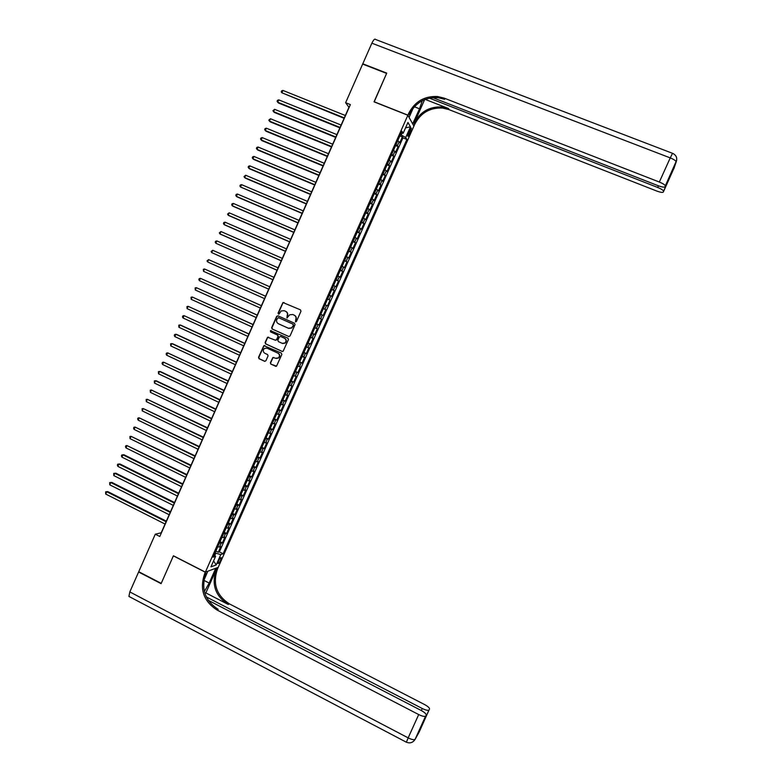 <?xml version="1.0" encoding="UTF-8"?>
<svg xmlns="http://www.w3.org/2000/svg" width="782" height="782" viewBox="0 0 782 782"><rect width="100%" height="100%" fill="white"/><g stroke="black" fill="none" stroke-linecap="round" stroke-linejoin="round"><path stroke-width="1.17" d="M295.508 321.822L296.456 321.441L300.972 311.236L300.474 309.858L282.957 302.526L278.05 313.171L279.057 314.071L281.178 310.943L284.208 310.689L285.586 311.304C287.287 312.292 287.815 313.748 287.17 315.693L286.935 317.971L289.663 314.814L292.771 314.52L294.149 315.146C295.86 316.133 296.388 317.6 295.743 319.535L295.508 321.822M220.68 560.186L221.277 557.713C220.72 557.322 219.801 558.407 218.53 560.948L217.934 563.431C218.501 563.812 219.419 562.727 220.68 560.186M270.367 362.78L270.865 364.158L276.535 366.152L281.843 354.461L281.344 353.083L263.857 345.644L258.529 357.335L259.028 358.713L264.59 361.274L265.929 360.737L268.06 355.918L267.571 354.539L264.805 353.269C262.899 351.851 262.772 350.248 264.414 348.449L267.063 348.156L277.923 353.132C279.809 354.49 279.976 356.084 278.412 357.892L275.655 358.244L272.82 357.54L270.367 362.78L271.159 364.226L275.851 366.387M345.624 102.706L362.653 64.085L386.611 73.41L374.04 101.846L407.862 115.247L205.373 572.131L173.418 555.777L161.219 583.372L138.737 571.71L155.286 534.194L159.782 536.491L350.375 104.593L345.624 102.706L348.968 107.31L161.219 532.777L155.286 534.194M288.685 336.495L290.034 335.957L295.039 324.628L294.54 323.259L277.981 315.811L276.642 316.358L271.657 327.638L272.146 329.007L288.9 336.563M288.441 339.554L283.113 351.274L282.087 351.401L265.587 343.865L265.088 342.496L267.581 337.228L275.244 340.17L276.584 339.632L278.001 336.426L277.512 335.048L270.543 331.891L270.455 330.62L287.942 338.176L288.441 339.554M215.881 551.066L218.246 552.258L220.749 546.618L219.517 547.009L221.189 543.226L219.429 543.05M220.045 541.662L222.411 542.855L224.913 537.205L223.701 537.566L225.382 533.783L223.623 533.588M224.219 532.249L226.585 533.441L229.087 527.791L227.894 528.114L229.566 524.331L227.816 524.116M228.383 522.835L230.758 524.018L233.271 518.368L232.088 518.662L233.759 514.879L232.019 514.644M232.557 513.422L234.942 514.595L237.445 508.945L236.272 509.199L237.953 505.416L236.223 505.162M236.741 503.999L239.116 505.172L241.628 499.512L240.475 499.737L242.146 495.954L240.426 495.671M240.915 494.566L243.3 495.739L245.812 490.07L244.668 490.275L246.35 486.482L244.639 486.179M245.098 485.133L247.483 486.296L249.996 480.627L248.871 480.793L250.553 477L248.842 476.678M249.282 475.691L251.677 476.854L254.189 471.184L253.075 471.311L254.756 467.519L253.055 467.177M253.476 466.238L255.861 467.401L258.383 461.722L257.278 461.83L258.959 458.027L257.278 457.666M257.659 456.786L260.054 457.939L262.576 452.26L261.481 452.338L263.172 448.536L261.491 448.145M261.853 447.333L264.248 448.477L266.77 442.798L265.694 442.837L267.385 439.034L265.714 438.624M266.046 437.871L268.451 439.015L270.973 433.326L269.907 433.336L271.598 429.533L269.937 429.103M270.249 428.399L272.644 429.533L275.166 423.854L274.12 423.824L275.811 420.022L274.159 419.572M274.443 418.927L276.848 420.061L279.37 414.372L278.343 414.313L280.034 410.501L278.382 410.032M278.646 409.445L281.061 410.57L283.583 404.88L282.566 404.793L284.247 400.98L282.615 400.482M282.849 399.954L285.264 401.088L287.786 395.389L286.789 395.262L288.47 391.45L286.847 390.932M287.062 390.462L289.477 391.587L291.999 385.888L291.012 385.731L292.703 381.919L291.09 381.381M291.266 380.971L293.69 382.085L296.212 376.386L295.234 376.201L296.925 372.379L295.322 371.821M295.479 371.47L297.903 372.584L300.435 366.875L299.467 366.65L301.158 362.838L299.565 362.252M299.692 361.958L302.116 363.063L304.648 357.354L303.699 357.1L305.391 353.288L303.807 352.682M303.915 352.447L306.339 353.552L308.87 347.834L307.932 347.55L309.633 343.728L308.049 343.103M308.128 342.927L310.562 344.021L313.093 338.303L312.174 337.99L313.865 334.168L312.301 333.523M312.35 333.396L314.784 334.491L317.316 328.772L316.417 328.43L318.108 324.598L316.554 323.934M316.573 323.865L319.007 324.96L321.549 319.232L320.659 318.851L322.35 315.029L320.806 314.335L323.24 315.42L325.781 309.692L323.337 308.607L325.781 309.692M324.901 309.281L326.602 305.449L327.472 305.87L330.014 300.141L327.57 299.066M327.609 298.968L329.154 299.692L330.845 295.86L331.705 296.319L334.246 290.581L331.803 289.516M331.871 289.36L333.396 290.112L335.097 286.271L335.947 286.759L338.489 281.021L336.045 279.956M336.133 279.741L337.648 280.513L339.359 276.672L340.18 277.199L342.731 271.462L340.278 270.396M340.395 270.122L341.91 270.914L343.611 267.073L344.422 267.63L346.973 261.882L344.52 260.826M344.667 260.494L346.162 261.305L347.873 257.464L348.674 258.06L351.216 252.312L348.762 251.257M348.938 250.866L350.424 251.696L352.135 247.855L352.917 248.471L355.468 242.723L353.005 241.677M353.21 241.227L354.686 242.078L356.397 238.236L357.169 238.891L359.72 233.134L357.257 232.088M357.482 231.58L358.958 232.459L360.658 228.608L361.421 229.292L363.972 223.535L361.509 222.499M361.763 221.932L363.219 222.831L364.93 218.98L365.673 219.703L368.234 213.936L365.761 212.9M366.035 212.274L367.491 213.203L369.202 209.341L369.935 210.094L372.486 204.337L370.013 203.3M370.326 202.616L371.763 203.555L373.473 199.703L374.197 200.485L376.748 194.718L374.275 193.692M374.607 192.949L376.044 193.916L377.755 190.055L378.459 190.876L381.01 185.099L378.537 184.083M378.889 183.271L380.316 184.259L382.036 180.398L382.721 181.248L385.282 175.481L382.799 174.464M383.18 173.594L384.597 174.601L386.318 170.74L386.982 171.629L389.553 165.852L387.07 164.836M387.481 163.907L388.889 164.943L390.599 161.072L391.254 161.991L393.825 156.214L391.332 155.207M391.772 154.22L393.17 155.276L394.881 151.405L395.526 152.353L398.097 146.576L396.073 144.523M395.604 145.569L398.097 146.576M409.553 130.262L407.764 136.176C408.126 136.645 408.742 135.951 409.621 134.113L411.41 128.199C411.058 127.73 410.433 128.414 409.553 130.262M407.862 115.247L413.922 126.088L218.198 567.37L205.373 572.131M218.246 552.258L219.371 551.887L223.124 553.793L406.894 139.431L405.731 137.515L400.482 134.572M223.124 553.793L220.788 554.585L216.184 564.966L210.945 566.862L215.607 556.334L213.173 557.155L401.938 131.278L403.15 133.272L407.95 122.461L410.462 126.85L405.731 137.515M219.371 551.887L402.935 137.847L402.368 136.928L399.807 142.715L397.794 140.643M393.17 155.276L393.825 156.214M388.889 164.943L389.553 165.852M384.597 174.601L385.282 175.481M380.316 184.259L381.01 185.099M376.044 193.916L376.748 194.718M371.763 203.555L372.486 204.337M367.491 213.203L368.234 213.936M363.219 222.831L363.972 223.535M358.958 232.459L359.72 233.134M354.686 242.078L355.468 242.723M350.424 251.696L351.216 252.312M346.162 261.305L346.973 261.882M341.91 270.914L342.731 271.462M337.648 280.513L338.489 281.021M333.396 290.112L334.246 290.581M329.154 299.692L330.014 300.141M323.24 315.42L322.35 315.029M319.007 324.96L318.108 324.598M314.784 334.491L313.865 334.168M310.562 344.021L309.633 343.728M306.339 353.552L305.391 353.288M302.116 363.063L301.158 362.838M297.903 372.584L296.925 372.379M293.69 382.085L292.703 381.919M289.477 391.587L288.47 391.45M285.264 401.088L284.247 400.98M281.061 410.57L280.034 410.501M276.848 420.061L275.811 420.022M272.644 429.533L271.598 429.533M268.451 439.015L267.385 439.034M264.248 448.477L263.172 448.536M260.054 457.939L258.959 458.027M255.861 467.401L254.756 467.519M251.677 476.854L250.553 477M247.483 486.296L246.35 486.482M243.3 495.739L242.146 495.954M239.116 505.172L237.953 505.416M234.942 514.595L233.759 514.879M230.758 524.018L229.566 524.331M226.585 533.441L225.382 533.783M222.411 542.855L221.189 543.226M214.806 555.513L215.832 553.206L215.089 552.835M401.254 134.885L402.036 133.136M399.876 135.921L402.368 136.928M402.935 137.847L406.894 139.431M401.166 133.018L403.15 133.272M394.881 151.405L393.493 150.34M390.599 161.072L389.192 160.036M386.318 170.74L384.9 169.723M382.036 180.398L380.609 179.401M377.755 190.055L376.318 189.078M373.473 199.703L372.037 198.745M369.202 209.341L367.755 208.413M364.93 218.98L363.474 218.07M360.658 228.608L359.192 227.718M356.397 238.236L354.92 237.366M352.135 247.855L350.639 247.004M347.873 257.464L346.377 256.643M343.611 267.073L342.105 266.271M339.359 276.672L337.844 275.899M335.097 286.271L333.572 285.518M330.845 295.86L329.32 295.127M326.602 305.449L325.058 304.736M319.105 318.176L320.659 318.851M314.853 327.766L316.417 328.43M310.601 337.355L312.174 337.99M306.349 346.934L307.932 347.55M266.799 348.049L277.923 353.132M302.106 356.514L303.699 357.1M297.864 366.084L299.467 366.65M293.631 375.643L295.234 376.201M289.389 385.203L291.012 385.731M285.156 394.754L286.789 395.262M280.924 404.304L282.566 404.793M276.691 413.844L278.343 414.313M272.468 423.385L274.12 423.824M268.246 432.915L269.907 433.336M264.023 442.436L265.694 442.837M259.8 451.957L261.481 452.338M255.587 461.468L257.278 461.83M251.374 470.979L253.075 471.311M247.161 480.48L248.871 480.793M242.948 489.982L244.668 490.275M238.745 499.463L240.475 499.737M234.541 508.955L236.272 509.199M230.338 518.437L232.088 518.662M226.145 527.909L227.894 528.114M221.941 537.381L223.701 537.566M215.607 556.334L214.19 554.878M217.748 546.843L219.517 547.009M215.832 553.206L220.788 554.585M405.565 127.828L410.462 126.85M216.184 564.966L213.584 560.909M295.694 321.871L296.016 319.642C296.661 317.707 296.134 316.241 294.423 315.254L294.149 315.146M292.81 314.54L294.423 315.254M284.267 310.708L285.87 311.422C287.571 312.399 288.099 313.865 287.453 315.801L287.121 318.02M284.081 302.546L282.83 303.123L278.343 313.289L278.578 314.188M278.089 315.86L276.936 316.466L271.95 327.736L272.449 329.105L288.929 336.573M293.279 325.107L292.937 324.139L278.402 317.6L276.848 319.369C276.202 321.304 276.73 322.771 278.431 323.758L288.353 328.235L291.549 327.883L293.553 325.204L292.937 324.139M278.607 317.678L293.211 324.247M288.753 328.381L291.823 327.981L292.663 326.495M293.553 325.204L292.947 326.593M268.588 337.14L267.522 337.756L265.391 342.575L265.89 343.943L282.39 351.489M275.538 340.258L276.877 339.72L278.294 336.514L277.796 335.146L270.543 331.891M271.217 330.591L270.846 331.988M282.204 343.337L284.912 343.015C286.525 341.196 286.368 339.603 284.472 338.215L280.63 336.465L279.291 337.013L277.874 340.219L278.363 341.587L282.204 343.337M282.693 343.503L285.205 343.093C286.808 341.284 286.652 339.691 284.756 338.303L284.472 338.215M280.689 336.485L284.756 338.303M273.808 357.403L272.801 358.019L270.67 362.848M276.29 358.449L278.705 357.961C280.259 356.152 280.093 354.569 278.216 353.2M264.844 345.536L263.817 346.152L258.842 357.403L259.331 358.782L264.942 361.362M345.351 115.501L282.918 90.429L281.872 92.784L344.109 118.317M282.918 90.429L281.637 90.898L281.227 91.846L281.872 92.784L344.295 117.896M676.674 160.271L665.316 185.901C664.954 184.816 662.96 183.535 659.334 182.03L670.242 157.896C673.879 159.381 675.863 160.711 676.186 161.864L673.879 168.677M672.54 153.311L670.242 157.896L371.87 43.186L362.789 63.792L386.738 73.117L374.187 101.895M412.681 123.879L419.523 108.796L422.29 100.702M412.808 123.927L413.961 126L414.685 124.367C420.599 112.911 429.905 107.466 442.592 108.053L449.044 109.636L656.636 190.994C660.428 192.392 662.657 192.734 663.322 192.04L674.309 167.446M424.636 99.617L414.118 123.341C420.051 111.836 429.386 106.381 442.113 106.968L448.594 108.551L425.203 99.392M374.089 101.738L407.911 115.15L408.654 113.458C414.783 101.592 424.401 95.942 437.529 96.518L444.215 98.141L659.334 182.03M407.911 115.15L409.123 117.329L413.219 108.111M432.759 97.623L658.219 185.735C662.1 187.152 664.377 187.494 665.062 186.761L672.07 171.248L663.322 192.04M663.547 191.346L663.566 191.219C663.214 190.182 661.259 188.921 657.701 187.455L658.444 185.823M429.377 98.141L657.701 187.455M371.87 43.186C373.532 39.735 374.803 38.504 375.673 39.501L672.442 153.282M665.296 186.038L665.062 186.761M408.654 113.458L409.26 114.553C415.359 102.725 424.958 97.095 438.037 97.672L444.694 99.294L444.215 98.141M670.428 176.126L669.5 176.947M206.282 596.891L422.251 708.502C425.652 710.154 427.901 710.682 428.976 710.066L419.279 731.805L415.095 739.352C413.942 740.065 411.635 739.577 408.165 737.876L418.702 714.562C422.172 716.253 424.47 716.771 425.594 716.136L415.203 739.205M129.597 596.783L128.913 596.422L129.822 591.925L138.61 571.994L161.092 583.655L173.369 555.875L205.334 572.229L204.601 573.871C199.478 589.208 203.594 601.231 216.927 609.95L418.702 714.562M204.366 591.534L209.185 583.079L215.715 568.367L218.158 567.458L217.455 569.052C212.499 583.871 216.487 595.483 229.409 603.89L424.567 704.543C428.047 706.459 429.699 707.993 429.523 709.147M207.826 571.222L203.838 580.459M207.914 571.271L205.334 572.229M205.862 592.912L216.243 569.501C211.277 584.369 215.275 596.021 228.227 604.457L205.862 592.912L204.874 593.333M422.348 723.594L422.417 724.66L419.377 730.173L425.701 715.999M426.161 715.178C426.356 713.976 424.675 712.392 421.127 710.427L208.178 600.263M204.601 573.871L205.891 573.392C200.788 588.67 204.884 600.654 218.178 609.344L216.927 609.95M341.138 125.071L278.763 99.871L277.727 102.237L278.431 102.98L339.906 127.857M278.763 99.871L277.493 100.34L277.082 101.279L277.727 102.237L340.082 127.456M336.915 134.631L274.619 109.314L273.583 111.67L274.287 112.403L335.693 137.388M274.619 109.314L272.938 110.712L273.583 111.67L335.859 137.016M332.702 144.181L270.474 118.747L269.448 121.112L270.161 121.816L331.49 146.918M270.474 118.747L268.803 120.135L269.448 121.112L331.646 146.566M328.489 153.722L266.339 128.18L265.303 130.535L266.027 131.22L327.287 156.439M266.339 128.18L265.078 128.619L264.668 129.558L265.303 130.535L327.433 156.117M324.276 163.272L262.205 137.603L261.168 139.958L261.902 140.623L323.093 165.96M262.205 137.603L260.944 138.033L260.533 138.971L261.168 139.958L323.23 165.647M320.073 172.802L258.07 147.026L257.034 149.382L257.777 150.017L318.89 175.471M258.07 147.026L256.819 147.446L256.408 148.385L257.034 149.382L319.017 175.188M315.869 182.333L253.935 156.439L252.899 158.795L253.651 159.411L314.696 184.972M253.935 156.439L252.684 156.85L252.273 157.788L252.899 158.795L314.814 184.718M311.666 191.854L249.8 165.852L248.774 168.198L249.526 168.795L310.503 194.474M249.8 165.852L248.559 166.243L248.148 167.182L248.774 168.198L310.61 194.239M307.463 201.375L245.675 175.246L244.639 177.602L245.411 178.179L306.319 203.965M245.675 175.246L244.023 176.576L244.639 177.602L306.407 203.76M303.26 210.886L241.55 184.65L240.514 186.996L302.135 213.457M241.55 184.65L240.318 185.031L239.908 185.969L240.514 186.996L302.214 213.271M299.066 220.397L237.425 194.044L236.399 196.39L237.181 196.917L297.942 222.938M237.425 194.044L236.193 194.415L235.783 195.353L236.399 196.39L298.02 222.772M294.873 229.898L233.3 203.428L232.274 205.774L233.075 206.282L293.768 232.42M233.3 203.428L232.078 203.789L231.668 204.728L232.274 205.774L293.827 232.274M290.689 239.4L229.185 212.812L228.158 215.158L228.96 215.646L289.584 241.892M229.185 212.812L227.552 214.102L228.158 215.158L289.633 241.765M286.495 248.891L225.069 222.186L224.043 224.532L224.854 224.991L285.41 251.354M225.069 222.186L223.857 222.528L223.447 223.466L224.043 224.532L285.45 251.257M282.312 258.373L220.954 231.55L219.928 233.896L220.749 234.346L281.237 260.817M220.954 231.55L219.331 232.831L219.928 233.896L281.266 260.738M278.128 267.855L216.849 240.924L215.812 243.261L277.063 270.269M216.849 240.924L215.637 241.247L215.226 242.185L215.812 243.261L277.082 270.22M273.944 277.327L212.733 250.279L211.707 252.615L272.889 279.721M212.733 250.279L211.12 251.53L211.707 252.615L272.898 279.692M208.452 262.351L268.725 289.164L208.452 262.351M269.77 286.798L208.628 259.634L207.601 261.97L207.025 260.875L208.628 259.634M265.597 296.241L204.522 268.979L203.496 271.315L264.551 298.626M265.597 296.261L204.522 268.979L203.33 269.282L203.496 271.315M261.432 305.684L200.427 278.324L199.4 280.66L260.377 308.079M261.423 305.713L200.427 278.324L199.234 278.617L198.824 279.545L199.4 280.66M257.278 315.107L196.321 287.659L195.295 289.995L256.203 317.531M257.249 315.166L196.321 287.659L195.138 287.942L195.295 289.995M253.114 324.53L192.225 296.994L191.199 299.33L252.039 326.974M253.075 324.618L192.225 296.994L191.043 297.268L191.199 299.33M248.959 333.953L188.13 306.319L187.103 308.655L247.874 336.416M248.911 334.061L188.13 306.319L186.957 306.583L187.103 308.655M244.805 343.366L184.034 315.645L183.017 317.971L243.71 345.849M244.746 343.493L184.034 315.645L182.871 315.899L182.46 316.827L183.017 317.971M240.651 352.77L180.857 325.204L179.948 324.96L178.922 327.287L239.546 355.282M240.592 352.926L179.948 324.96L178.785 325.204L178.922 327.287M236.506 362.174L176.781 334.491L175.862 334.276L174.836 336.602L235.392 364.705M236.428 362.349L175.862 334.276L174.699 334.51L174.288 335.439L174.836 336.602M232.362 371.567L172.705 343.777L171.776 343.581L170.75 345.908L231.237 374.119M232.274 371.763L171.776 343.581L170.613 343.806L170.75 345.908M228.217 380.961L167.69 352.877L166.674 355.204L227.083 383.532M228.119 381.176L167.69 352.877L166.537 353.102L166.126 354.031L166.674 355.204M224.072 390.345L163.614 362.174L162.588 364.5L222.929 392.935M223.965 390.589L163.614 362.174L162.46 362.389L162.05 363.317L162.588 364.5M219.938 399.719L160.496 371.597L159.538 371.46L158.511 373.786L218.784 402.339M219.82 399.993L159.538 371.46L158.384 371.665L158.511 373.786M215.803 409.094L156.42 380.863L155.462 380.746L154.435 383.063L214.639 411.733M215.676 409.387L155.462 380.746L154.318 380.942L154.435 383.063M211.668 418.468L151.385 390.023L150.369 392.349L210.495 421.127M211.531 418.781L151.385 390.023L150.242 390.208L150.369 392.349M207.533 427.832L147.309 399.299L146.293 401.616L206.35 430.511M207.386 428.165L147.309 399.299L146.175 399.475L146.293 401.616M203.408 437.187L143.243 408.566L142.226 410.882L202.215 439.895M203.242 437.549L143.243 408.566L142.109 408.732L142.226 410.882M199.273 446.542L139.176 417.832L138.16 420.149L198.071 449.269M199.107 446.923L139.176 417.832L138.052 417.989L137.642 418.917L138.16 420.149M195.148 455.886L135.11 427.089L134.093 429.406L193.936 458.633M194.972 456.287L135.11 427.089L133.996 427.236L133.585 428.165L134.093 429.406M191.033 465.231L131.053 436.336L130.037 438.653L189.811 467.998M190.837 465.652L131.053 436.336L129.929 436.483L130.037 438.653M186.908 474.566L126.987 445.584L125.98 447.9L185.676 477.352M186.712 475.016L126.987 445.584L125.882 445.72L125.472 446.639L125.98 447.9M182.793 483.892L123.976 454.772L122.93 454.831L121.924 457.138L181.551 486.707M182.587 484.371L122.93 454.831L121.826 454.948L121.415 455.877L121.924 457.138M178.677 493.217L119.929 463.99L118.884 464.068L117.867 466.375L177.426 496.052M178.462 493.716L118.884 464.068L117.779 464.176L117.368 465.104L117.867 466.375M174.562 502.543L115.883 473.198L114.827 473.296L113.81 475.603L173.311 505.397M174.337 503.061L114.827 473.296L113.722 473.403L113.81 475.603M170.456 511.858L111.836 482.406L110.78 482.523L109.763 484.83L169.186 514.732M170.212 512.396L110.78 482.523L109.676 482.621L111.836 482.406M109.763 484.83L109.676 482.621M166.351 521.164L107.799 491.604L106.733 491.741L105.717 494.048L165.07 524.057M166.097 521.731L106.733 491.741L105.638 491.829L107.799 491.604M105.717 494.048L105.638 491.829M397.461 145.599L399.172 141.728M409.054 131.386L410.56 131.992M408.165 133.526L409.621 134.113M414.118 123.341L414.685 124.367M448.594 108.551L449.044 109.636M674.094 167.563L674.631 166.263M676.342 161.483L675.892 162.764M414.372 106.772L419.523 108.796M216.243 569.501L217.455 569.052M228.227 604.457L229.409 603.89M429.074 709.939L422.417 724.66M129.822 591.925L408.165 737.876L406.405 742.226M421.332 710.535L422.251 708.502M203.887 580.352L209.185 583.079M438.037 97.672L437.529 96.518M442.113 106.968L442.592 108.053M663.566 191.219L670.282 176.351M673.566 169.117L674.7 165.794M665.316 185.901L676.186 161.864C677.476 158.14 676.381 155.344 672.921 153.477M422.476 724.445L428.976 710.066M128.913 596.422L406.327 742.186C410.022 743.633 412.945 742.695 415.095 739.352L425.594 716.136M418.047 733.78L419.308 731.483M419.797 729.244L422.485 724.376"/></g></svg>
